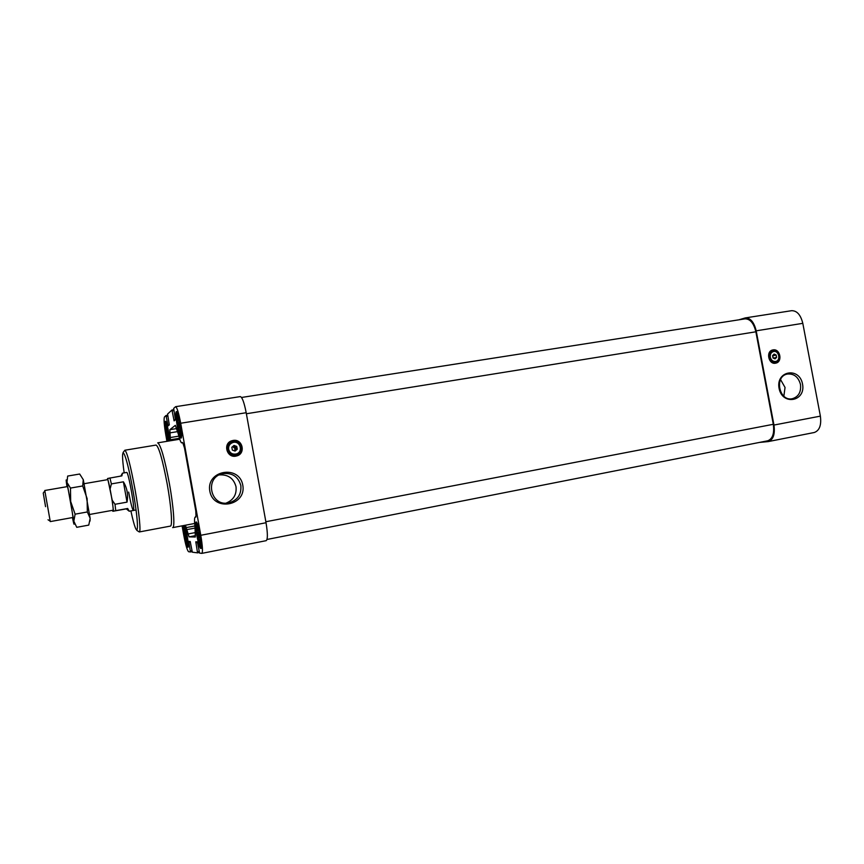 <?xml version="1.0" encoding="UTF-8"?>
<svg xmlns="http://www.w3.org/2000/svg" width="864" height="864" viewBox="0 0 864 864"><rect width="100%" height="100%" fill="white"/><g stroke="black" fill="none" stroke-linecap="round" stroke-linejoin="round"><path stroke-width="1.3" d="M194.659 523.476L172.681 527.623C175.1 527.796 173.621 506.92 169.398 483.602C164.57 458.201 160.661 444.625 157.691 442.854L179.755 439.214M185.447 525.215L189.065 536.868L195.318 537.03L195.026 527.342C194.314 521.014 194.378 517.622 195.199 517.147L196.009 516.078L195.772 510.862L184.507 448.016L182.963 443.286L182.52 442.487L181.796 442.908C180.911 442.789 179.744 439.841 178.308 434.052L175.338 425.347L169.862 429.678L170.435 440.759M770.31 357.21C769.997 354.251 771.034 352.361 773.442 351.54C778.82 350.082 781.175 360.493 775.678 361.433C772.978 361.681 771.185 360.266 770.31 357.21M772.578 355.59L773.032 357.988L775.04 358.873L776.585 357.383L776.131 354.985L774.133 354.089L772.578 355.59M228.636 449.258C228.323 445.932 229.738 443.696 232.87 442.519C240.257 440.154 243.691 452.336 236.099 454.01C232.243 454.561 229.759 452.974 228.636 449.258M231.833 447.26L232.34 450.079L235.062 451.073L237.265 449.248L236.758 446.418L234.047 445.424L231.833 447.26M772.47 350.039L772.654 350.006C779.587 348.505 782.546 361.627 775.624 363.182M773.042 349.909C780.138 348.386 782.914 361.951 775.742 363.15C768.614 365.029 765.504 351.27 772.762 349.963L773.042 349.909M230.861 441.169L232.934 440.532C241.931 438.599 246.035 452.682 237.362 455.706M233.053 440.467C242.676 438.458 246.11 453.935 236.498 455.976C226.811 458.87 222.361 443.048 232.178 440.662L233.053 440.467M168.35 441.104L165.985 429.98C167.94 432.475 168.437 435.229 167.465 438.221L169.02 437.962M167.108 427.561L165.985 429.98L165.964 425.25L167.443 428.792L169.15 440.964M197.975 528.379L196.679 530.744C198.796 533.434 199.336 536.425 198.288 539.741L196.679 530.744L196.852 526.208L198.644 530.723L200.275 539.816L200.092 544.298L198.288 539.741L200.437 541.847M185.198 528.962L184.064 530.928C186.019 533.401 186.505 536.155 185.544 539.201L184.064 530.928L184.151 526.759L185.728 530.906L187.229 539.266L187.121 543.391L185.544 539.201L187.369 540.864M178.243 417.906L177.012 421.006C179.129 423.727 179.669 426.708 178.61 429.959L177.012 421.006L177.055 415.8L178.729 419.602L180.349 428.674L180.284 433.825L178.61 429.959L180.565 431.471M242.784 485.168C239.317 464.465 205.956 470.243 209.801 491.13C213.462 512.06 246.758 505.796 242.784 485.168M166.946 441.331L165.791 434.83C164.106 424.829 163.674 418.867 164.484 416.934L166.018 415.519L168.08 425.898L169.312 424.872L167.584 414.05L171.947 410.011L174.118 420.865L175.457 419.753L173.664 408.413L175.608 406.685L240.322 396.598C242.233 397.202 244.199 402.57 246.197 412.722L266.036 522.742C267.764 533.358 267.808 539.341 266.177 540.67L266.047 540.68M175.608 406.685C177.023 407.376 178.718 412.895 180.695 423.241L200.783 535.291C202.586 546.102 202.932 552.128 201.809 553.37L199.606 553.111L197.348 541.879L195.793 541.793L197.543 552.852L192.326 552.193L190.199 541.48L188.773 541.393L190.458 551.956L188.622 551.729C187.25 550.562 185.62 545 183.73 535.043L182.088 525.852M166.018 415.519L167.692 415.249L166.028 415.508M171.947 410.011L173.783 409.72L171.947 410.011M167.638 441.212L166.201 434.506C164.592 424.44 164.495 420.163 165.91 421.675C167.616 426.017 168.944 432.41 169.873 440.845M196.765 535.226C195.102 524.74 195.113 520.495 196.787 522.493C198.85 526.046 202.068 543.694 201.409 547.787C200.491 550.249 198.947 546.059 196.765 535.226M184.81 525.334C187.132 533.758 188.276 540.896 188.266 546.75C187.488 548.694 186.127 544.795 184.194 535.054L183.006 525.668M177.185 425.974C175.424 414.752 175.403 410.108 177.131 412.052C179.15 415.66 182.174 433.328 181.462 437.357C180.608 439.819 179.183 436.028 177.185 425.974M241.531 397.472L745.027 318.859C750.146 318.838 753.764 323.147 755.87 331.798L773.312 424.3C774.511 433.458 772.621 438.966 767.642 440.813L267.008 539.471M802.537 384.08C799.416 366.628 775.678 370.742 779.069 388.314C782.32 405.918 806.004 401.468 802.537 384.08M738.828 319.831L745.34 317.898C750.46 317.876 754.078 322.186 756.194 330.826L773.96 425.056C775.159 434.225 773.258 439.733 768.28 441.58L759.499 442.422M745.34 317.898L791.597 310.694C796.954 310.619 800.69 314.831 802.807 323.341L820.379 416.135C821.534 425.164 819.493 430.618 814.255 432.508L768.28 441.58M176.321 414.871L176.818 411.523M181.343 437.962L179.755 434.948M183.438 525.625L184.432 535.054L187.045 544.979C189.27 549.612 186.581 529.859 184.378 525.42M188.19 547.16L186.905 544.709M196.009 525.355L196.474 521.975M201.29 548.392L199.66 545.411M165.348 424.051L165.715 421.33M177.422 425.779L176.364 414.32C177.53 406.868 183.568 442.163 179.982 435.467L177.422 425.779M176.774 413.446L177.077 412.992L178.006 414.331M181.526 434.938L181.084 436.493L180.652 436.158M167.94 441.169L165.38 423.76C165.78 419.44 169.247 433.588 169.571 440.899M165.726 423.09L166.644 423.565M197.046 535.237L196.052 524.783C197.122 517.244 203.569 552.55 199.908 545.918L197.046 535.237M196.441 523.897L196.733 523.433L197.694 524.75M201.452 545.335L200.588 546.599M188.298 544.72L187.596 545.497M180.446 429.667L178.61 429.959M178.988 420.692L177.012 421.006M187.186 538.877L185.544 539.201M185.663 530.626L184.064 530.928M200.232 539.363L198.288 539.741M198.558 530.388L196.679 530.744M167.659 429.71L165.985 429.98M107.104 479.747L107.676 478.472L121.878 475.88L122.461 473.17L126.673 472.446C128.326 471.085 135.41 511.175 133.391 510.462C132.332 509.468 130.756 503.345 128.66 492.08M136.847 530.41L139.298 531.954L170.402 526.1C172.681 526.273 171.245 506.304 167.206 484.034C162.594 459.756 158.89 446.764 156.082 445.068L124.848 450.23L123.077 452.531M226.076 503.129C233.485 500.062 236.801 494.575 236.012 486.68C233.658 478.289 228.085 474.368 219.294 474.919M240.84 485.536C238.194 476.507 232.157 472.554 222.718 473.677C204.239 477.144 210.244 506.909 228.614 502.902C237.481 500.407 241.553 494.618 240.84 485.536M783.853 396.176L785.041 387.472L780.548 379.588M800.485 384.458C798.401 376.985 794.048 373.518 787.439 374.036C773.993 376.121 779.026 401.76 792.299 398.725C798.541 396.814 801.274 392.062 800.485 384.458M236.779 453.794L236.012 454.054C232.157 454.604 229.673 453.017 228.55 449.291C228.215 446.396 229.338 444.258 231.908 442.886M227.372 449.496C225.698 440.554 240.008 438.167 241.52 447.088C243.216 455.987 228.928 458.46 227.372 449.496M775.591 361.454L775.386 361.498C772.686 361.746 770.893 360.342 770.029 357.275C769.705 354.326 770.753 352.436 773.15 351.616L773.226 351.594M769.165 357.426C767.696 349.834 778.032 348.106 779.393 355.687C780.894 363.236 770.558 365.029 769.165 357.426M234.63 450.922L235.969 448.286L234.36 446.386L233.021 446.278M234.706 450.943L236.218 449.69L235.71 446.882L233.345 446.008M237.265 449.248L236.218 449.69M236.758 446.418L235.71 446.882M232.621 446.602L235.127 448.643L234.414 450.835M773.032 357.955L772.664 356.065M773.258 358.085L772.6 355.687M776.585 357.383L773.388 358.139M776.131 354.985L772.816 355.784M79.682 474.023L83.311 479.736L90.158 518.497L88.754 525.107L76.756 527.31L73.84 521.176L75.114 514.166L70.675 501.487L70.481 488.074L66.96 482.382L67.662 476.064L79.682 474.023M83.268 479.585L82.706 485.957L87.124 498.582L87.329 511.963L90.137 518.216L90.029 521.057M84.229 483.689L107.568 479.66C108.594 478.634 114.286 510.851 112.979 510.235L89.672 514.458M107.676 478.472L112.201 500.18L113.486 511.088L112.828 511.283L112.514 510.322M109.922 477.943L111.38 483.916L110.171 488.732M112.201 500.18L115.009 504.284L115.744 510.656L113.486 511.088M112.828 511.283L126.295 508.874L129.2 511.229L127.688 508.486L126.295 508.874M122.461 473.17L120.906 476.042M111.38 483.916L123.401 481.82L127.019 502.135C128.358 494.834 127.159 488.063 123.401 481.82M115.009 504.284L127.019 502.135M115.744 510.656L127.688 508.486M87.329 511.963L75.114 514.166M82.706 485.957L70.481 488.074M45.565 506.66L43.243 493.031L45.565 506.66M44.777 490.504L50.274 521.586L72.868 517.493C73.559 518.227 67.802 485.665 67.403 486.594L44.777 490.504M66.96 486.67L66.355 482.285C65.977 479.002 66.172 479.034 66.96 482.382L73.84 521.176C74.315 524.999 74.153 525.247 73.364 521.91L72.425 517.579M194.875 525.96L186.052 527.634M195.437 535.637L189.065 536.868M176.375 428.62L169.862 429.678M195.944 517.018L195.221 517.147L195.944 517.018M179.453 438.286L170.316 439.787M266.036 522.742L200.783 535.291M246.197 412.722L180.695 423.241M197.554 542.408L195.847 542.743M199.206 551.567L197.489 551.912M199.379 552.485L197.554 552.852L199.379 552.485M190.382 541.998L188.827 542.3M191.959 550.757L190.393 551.059M192.132 551.632L190.458 551.956L192.132 551.632M167.843 416.092L166.266 416.34M169.322 424.818L167.832 425.056M173.934 410.594L172.217 410.875M175.468 419.742L173.848 420.001M773.312 424.3L265.853 521.737M755.87 331.798L246.38 413.759M773.96 425.056L820.379 416.135M756.194 330.826L802.807 323.341M195.048 532.634L188.114 533.952M195.102 528.055L186.764 529.643M178.837 436.136L170.262 437.551M177.25 431.676L170.003 432.853M130.896 510.916C138.11 544.687 140.216 530.572 132.894 490.136C125.917 450.457 119.47 439.409 124.168 472.878M139.298 531.954C141.07 532.235 139.115 512.179 135.076 489.704C130.496 465.21 127.084 452.045 124.848 450.23M266.177 540.67L201.809 553.37M220.223 474.487L222.718 473.677M129.2 511.229L136.026 509.987M48.028 519.772L50.144 521.122M43.286 492.977L44.82 490.979"/></g></svg>
